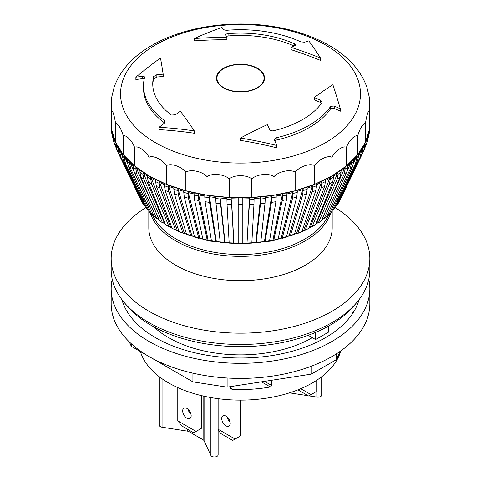 <?xml version="1.0" encoding="UTF-8"?>
<svg xmlns="http://www.w3.org/2000/svg" width="481" height="481" viewBox="0 0 481 481"><rect width="100%" height="100%" fill="white"/><g stroke="black" fill="none" stroke-linecap="round" stroke-linejoin="round"><path stroke-width="0.72" d="M261.46 381.848L270.352 386.983L271.837 385.576L264.556 381.373M258.513 382.305L258.513 382.395A90.987 52.531 180 0 1 256.493 382.617M270.352 386.983A101.611 58.664 180 0 1 232.732 389.4L230.585 388.161L231.217 388.991L232.732 389.4M300.757 388.702L311.045 394.636L311.045 383.688M177.778 387.62L177.778 420.857L196.068 431.415L196.068 394.222M182.678 410.864A6.006 3.469 60 0 1 183.922 408.116A6.006 3.469 60 0 1 189.923 411.58A6.006 3.469 60 0 1 189.923 418.512A6.006 3.469 60 0 1 185.299 416.907A6.006 3.469 60 0 1 182.678 410.864M239.267 91.703A23.557 13.6 180 0 1 216.943 78.12A23.557 13.6 180 0 1 240.5 64.52A23.557 13.6 180 0 1 264.057 78.12A23.557 13.6 180 0 1 239.267 91.703M351.918 314.526A4.618 2.67 180 0 1 351.876 314.153A4.618 2.67 180 0 1 353.505 312.121M153.812 326.809A101.611 58.664 0 0 0 312.349 337.692M340.181 351.316L336.297 359.692L311.261 374.146L227.116 387.163L192.917 381.872L131.319 346.308L129.227 341.799M131.319 346.308L131.319 343.771M336.297 359.692L336.297 353.908M311.261 374.146L311.261 366.245M227.116 387.163L227.116 378.018M192.917 381.872L192.917 373.178M111.177 288.666L111.177 303.751A129.323 74.663 0 0 0 240.5 378.415A129.323 74.663 0 0 0 369.823 303.751L369.823 288.666A129.323 74.663 180 0 1 365.416 307.99A129.323 74.663 180 0 1 223.623 362.692A129.323 74.663 180 0 1 111.177 288.666A129.323 74.663 180 0 1 112.211 279.239M359.085 299.603A120.088 69.33 180 0 1 356.493 306.613A120.088 69.33 180 0 1 234.295 357.906A120.088 69.33 180 0 1 121.915 299.603M368.789 279.239A129.323 74.663 180 0 1 369.823 288.666M271.837 380.243L271.837 385.576M230.585 388.161L230.585 386.628M340.788 350.889A101.611 58.664 180 0 1 241.083 400.126A101.611 58.664 180 0 1 140.404 351.551M356.313 303.036A126.551 73.064 180 0 1 240.5 346.645A126.551 73.064 180 0 1 124.687 303.036M149.014 210.305L147.445 209.752A103.776 59.915 180 0 1 145.496 207.335L145.755 207.678M145.605 207.521L147.595 209.987L125.367 163.071L124.29 158.027A129.323 74.663 180 0 1 122.336 155.61L123.419 160.654A128.132 73.978 0 0 0 125.367 163.071M145.496 207.335L123.419 160.654M122.336 155.61L122.336 153.457A129.323 74.663 -0 0 0 123.292 154.672A129.323 74.663 -0 0 0 124.29 155.874L127.519 163.396M127.369 159.283A129.323 74.663 -0 0 0 129.678 161.598L129.678 163.75A129.323 74.663 180 0 1 127.369 161.442L127.369 159.283A129.323 74.663 180 0 1 124.29 155.874L124.29 158.027M144.679 205.615L143.795 204.972A103.776 59.915 180 0 1 142.22 202.465L142.304 202.615M142.22 202.465L119.324 154.648A128.132 73.978 0 0 0 120.905 157.155L143.795 204.972M122.336 153.457A129.323 74.663 180 0 1 119.787 149.898L119.787 152.056A129.323 74.663 180 0 1 118.206 149.549L118.206 147.396A129.323 74.663 -0 0 0 119.787 149.898L122.342 155.928M120.905 157.155L119.787 152.056M118.206 149.549L119.324 154.648M141.264 200.475L140.885 200.024A103.776 59.915 180 0 1 140.5 199.242L117.027 150.367A128.132 73.978 0 0 0 117.352 151.034L140.885 200.024M118.206 147.396A129.323 74.663 180 0 1 116.204 143.723L116.204 145.881A129.323 74.663 180 0 1 115.007 143.302L115.007 141.149A129.323 74.663 -0 0 0 115.584 142.436A129.323 74.663 -0 0 0 116.204 143.723L118.206 148.587M117.352 151.034L116.204 145.881M115.007 143.302L116.155 148.461M113.185 140.121L115.308 145.953M115.007 141.149A129.323 74.663 180 0 1 113.564 137.392L113.564 139.55A129.323 74.663 180 0 1 112.758 136.923L112.758 134.764A129.323 74.663 -0 0 0 113.564 137.392L113.859 138.69M114.207 143.428L113.564 139.55M112.758 136.923L113.203 140.121M112.758 134.764A129.323 74.663 180 0 1 111.893 130.946L111.893 133.105A129.323 74.663 180 0 1 111.49 130.447L111.49 128.295A129.323 74.663 -0 0 0 111.67 129.623A129.323 74.663 -0 0 0 111.893 130.946L112.867 135.564M112.788 137.71L111.893 133.105M111.49 130.447L111.58 131.878M111.67 116.606A129.323 74.663 -0 0 0 111.49 117.935A129.323 74.663 180 0 0 111.195 121.783A129.323 74.663 -0 0 0 111.177 123.112A129.323 74.663 -0 0 0 111.195 124.447L111.508 128.661M111.49 128.295A129.323 74.663 180 0 1 111.195 124.447L111.195 126.605A129.323 74.663 180 0 1 111.177 125.27L111.201 126.984M111.49 129.197L111.195 126.605M369.799 126.984L369.823 125.27A129.323 74.663 180 0 1 369.805 126.605L369.51 129.197M369.107 133.105L369.107 130.946A129.323 74.663 -0 0 0 369.33 129.623A129.323 74.663 -0 0 0 369.51 128.295L369.51 130.447A129.323 74.663 180 0 1 369.107 133.105L368.212 137.71M369.42 131.878L369.51 130.447M365.692 145.953L367.815 140.121M367.436 139.55L367.436 137.392A129.323 74.663 -0 0 0 368.242 134.764L368.242 136.923A129.323 74.663 180 0 1 367.436 139.55L366.793 143.428M367.797 140.121L368.242 136.923M340.109 200.042L340.5 199.242A103.776 59.915 180 0 1 340.115 200.024L339.736 200.475M340.115 200.024L363.648 151.034A128.132 73.978 0 0 0 363.973 150.367L365.037 148.028M364.796 145.881L364.796 143.723A129.323 74.663 -0 0 0 365.416 142.436A129.323 74.663 -0 0 0 365.993 141.149L365.993 143.302A129.323 74.663 180 0 1 364.796 145.881L363.648 151.034M364.845 148.461L365.993 143.302M338.696 202.615L338.78 202.465A103.776 59.915 180 0 1 337.205 204.972L336.321 205.615M337.205 204.972L360.095 157.155A128.132 73.978 0 0 0 361.676 154.648L338.78 202.465M361.213 152.056L361.213 149.898A129.323 74.663 -0 0 0 362.794 147.396L362.794 149.549A129.323 74.663 180 0 1 361.213 152.056L360.095 157.155M361.676 154.648L362.794 149.549M356.71 158.027L356.71 155.874A129.323 74.663 -0 0 0 357.708 154.672A129.323 74.663 -0 0 0 358.664 153.457L358.664 155.61A129.323 74.663 180 0 1 356.71 158.027L355.633 163.071L333.405 209.981L335.504 207.335A103.776 59.915 180 0 1 333.555 209.752L331.986 210.305M355.633 163.071A128.132 73.978 0 0 0 357.581 160.654L335.504 207.335M357.581 160.654L358.664 155.61M351.322 163.75L351.322 161.598A129.323 74.663 -0 0 0 353.631 159.283L353.631 161.442A129.323 74.663 180 0 1 351.322 163.75L350.294 168.741L328.986 214.628L331.505 212.025A103.776 59.915 180 0 1 329.196 214.334L327.585 214.773M350.294 168.741A128.132 73.978 0 0 0 352.603 166.432L331.505 212.025M352.603 166.432L353.631 161.442M345.093 169.18L345.093 167.027A129.323 74.663 -0 0 0 346.434 165.939A129.323 74.663 -0 0 0 347.745 164.839L347.745 166.997A129.323 74.663 180 0 1 345.093 169.18L344.119 174.116L323.905 219.011L326.809 216.498A103.776 59.915 180 0 1 324.164 218.681L322.246 218.879M344.119 174.116A128.132 73.978 0 0 0 346.765 171.933L326.809 216.498M346.765 171.933L347.745 166.997M337.151 179.166L318.2 223.112L321.458 220.713A103.776 59.915 180 0 1 318.494 222.757L316.654 222.841L338.065 172.12A129.323 74.663 -0 0 0 341.035 170.076L341.035 172.234A129.323 74.663 180 0 1 338.065 174.278L337.151 179.166A128.132 73.978 0 0 0 340.121 177.122L321.458 220.713M340.121 177.122L341.035 172.234M311.916 226.9L315.494 224.645A103.776 59.915 180 0 1 312.229 226.527L311.922 226.894M329.455 183.844L312.229 226.527L310.534 226.527L330.297 176.846A129.323 74.663 -0 0 0 331.944 175.908A129.323 74.663 -0 0 0 333.561 174.958L333.561 177.116A129.323 74.663 180 0 1 330.297 178.998L329.455 183.844A128.132 73.978 0 0 0 332.72 181.962L315.494 224.645M332.72 181.962L333.561 177.116M321.08 188.119L305.11 230.339L308.958 228.259A103.776 59.915 180 0 1 305.417 229.972L303.878 229.888L321.843 181.157A129.323 74.663 -0 0 0 325.384 179.443L325.384 181.602A129.323 74.663 180 0 1 321.843 183.315L321.08 188.119A128.132 73.978 0 0 0 324.615 186.406L308.958 228.259M324.615 186.406L325.384 181.602M312.091 191.955L297.811 233.423L301.9 231.535A103.776 59.915 180 0 1 298.118 233.063L296.741 232.9L312.77 185.029A129.323 74.663 -0 0 0 314.676 184.277A129.323 74.663 -0 0 0 316.558 183.501L316.558 185.66A129.323 74.663 180 0 1 312.77 187.187L312.091 191.955A128.132 73.978 0 0 0 315.873 190.428L301.9 231.535M315.873 190.428L316.558 185.66M290.085 236.129L294.372 234.439A103.776 59.915 180 0 1 290.374 235.774L290.091 236.129M302.555 195.322L290.374 235.774L289.177 235.546L303.15 188.432A129.323 74.663 -0 0 0 307.149 187.097L307.149 189.255A129.323 74.663 180 0 1 303.15 190.59L302.555 195.322A128.132 73.978 0 0 0 306.553 193.993L294.372 234.439M306.553 193.993L307.149 189.255M292.55 198.202L282.251 238.083L281.241 237.8L293.055 191.336A129.323 74.663 -0 0 0 295.154 190.783A129.323 74.663 -0 0 0 297.24 190.211L297.24 192.364A129.323 74.663 180 0 1 293.055 193.494L292.55 198.202A128.132 73.978 0 0 0 296.735 197.072L286.442 236.953A103.776 59.915 180 0 1 282.251 238.083L281.523 238.155M285.708 237.025L286.442 236.953M296.735 197.072L297.24 192.364M282.149 200.559L273.815 239.977L272.992 239.646L282.551 193.723A129.323 74.663 -0 0 0 286.892 192.809L286.892 194.967A129.323 74.663 180 0 1 282.551 195.875L282.149 200.559A128.132 73.978 0 0 0 286.484 199.651L278.156 239.063A103.776 59.915 180 0 1 273.815 239.977L273.226 240.013A101.106 58.375 180 0 1 269.594 240.692M277.561 239.099L278.156 239.063M286.484 199.651L286.892 194.967M271.428 202.393L265.121 241.438L264.502 241.071L271.735 195.569A129.323 74.663 -0 0 0 273.972 195.232A129.323 74.663 -0 0 0 276.196 194.877L276.196 197.036A129.323 74.663 180 0 1 271.735 197.727L271.428 202.393A128.132 73.978 0 0 0 275.89 201.701L269.582 240.747A103.776 59.915 180 0 1 265.121 241.438L264.676 241.444M269.138 240.759L269.582 240.747M275.89 201.701L276.196 197.036M260.474 203.673L256.241 242.454L255.826 242.063L260.678 196.861A129.323 74.663 -0 0 0 265.229 196.398L265.229 198.557A129.323 74.663 180 0 1 260.678 199.02L260.474 203.673A128.132 73.978 0 0 0 265.019 203.21L260.792 241.991A103.776 59.915 180 0 1 256.241 242.454L255.94 242.442M260.492 241.979L260.792 241.991M265.019 203.21L265.229 198.557M249.362 204.401L247.036 242.616L249.471 197.601A129.323 74.663 -0 0 0 251.773 197.493A129.323 74.663 -0 0 0 254.07 197.366L254.07 199.525A129.323 74.663 180 0 1 249.471 199.753L249.362 204.401A128.132 73.978 0 0 0 253.968 204.166L251.846 242.785A103.776 59.915 180 0 1 247.24 243.019L247.09 243.001M251.689 242.767L251.846 242.785A101.106 58.375 180 0 0 255.952 242.472M253.968 204.166L254.07 199.525M238.191 243.133L238.191 204.569A128.132 73.978 0 0 0 242.809 204.569L242.809 243.133A103.776 59.915 180 0 1 238.191 243.133A101.106 58.375 180 0 1 233.904 243.037M242.809 243.109L242.809 243.133A101.106 58.375 180 0 0 247.096 243.037M238.191 199.922L238.191 197.769A129.323 74.663 -0 0 0 242.809 197.769L242.809 199.922A129.323 74.663 180 0 1 238.191 199.922L238.191 204.569M249.471 199.753L249.471 197.601A129.323 74.663 180 0 1 242.809 197.769L242.809 204.569M225.048 242.472A101.106 58.375 180 0 0 229.154 242.791L227.032 204.166A128.132 73.978 0 0 0 231.638 204.401L233.76 243.019A103.776 59.915 180 0 1 229.154 242.785L229.311 242.767M233.91 243.001L231.529 199.753A129.323 74.663 180 0 1 226.93 199.525L227.032 204.166M231.638 204.401L231.529 199.753M220.208 241.991L215.981 203.21A128.132 73.978 0 0 0 220.526 203.673L224.759 242.454A103.776 59.915 180 0 1 220.208 241.991L220.508 241.979M225.06 242.442L220.322 199.02A129.323 74.663 180 0 1 215.771 198.557L215.981 203.21M220.526 203.673L220.322 199.02M211.418 240.747L205.11 201.701A128.132 73.978 0 0 0 209.572 202.393L215.879 241.438L216.324 241.444L215.879 241.438A103.776 59.915 180 0 1 211.418 240.747L211.862 240.759M216.324 241.444L209.265 195.569L209.265 197.727A129.323 74.663 180 0 1 204.804 197.036L205.11 201.701M209.572 202.393L209.265 197.727M211.406 240.692A101.106 58.375 180 0 1 207.774 240.019L207.185 239.977A103.776 59.915 180 0 1 202.844 239.063L203.439 239.099M194.108 194.967L194.108 192.809A129.323 74.663 -0 0 0 198.449 193.723L208.008 239.646L207.185 239.977L198.851 200.559L198.449 195.875A129.323 74.663 180 0 1 194.108 194.967L194.516 199.651A128.132 73.978 0 0 0 198.851 200.559M202.844 239.063L194.516 199.651M204.804 197.036L204.804 194.877A129.323 74.663 180 0 1 198.449 193.723L198.449 195.875M194.558 236.953L184.265 197.072A128.132 73.978 0 0 0 188.45 198.202L198.749 238.083L199.477 238.155L198.749 238.083A103.776 59.915 180 0 1 194.558 236.953L195.292 237.025M199.477 238.155L199.759 237.8L187.945 191.336L187.945 193.494A129.323 74.663 180 0 1 183.76 192.364L184.265 197.072M188.45 198.202L187.945 193.494M183.76 192.364L183.76 190.211A129.323 74.663 180 0 1 177.85 188.432L177.85 190.59A129.323 74.663 180 0 1 173.851 189.255L173.851 187.097A129.323 74.663 -0 0 0 177.85 188.432L191.823 235.546L190.626 235.774A103.776 59.915 180 0 1 186.628 234.439L190.915 236.129M190.909 236.129L178.445 195.322L177.85 190.59M186.628 234.439L174.447 193.993A128.132 73.978 0 0 0 178.445 195.322M173.851 189.255L174.447 193.993M179.1 231.535L182.882 233.063A103.776 59.915 180 0 1 179.1 231.535L165.127 190.428A128.132 73.978 0 0 0 168.909 191.955L182.882 233.063L184.259 232.9L168.23 185.029L168.23 187.187A129.323 74.663 180 0 1 164.442 185.66L165.127 190.428M168.909 191.955L168.23 187.187M172.042 228.259L175.583 229.972A103.776 59.915 180 0 1 172.042 228.259L156.385 186.406A128.132 73.978 0 0 0 159.92 188.119L175.583 229.972L177.122 229.888L159.157 181.157L159.157 183.315A129.323 74.663 180 0 1 155.616 181.602L156.385 186.406M159.92 188.119L159.157 183.315M155.616 181.602L155.616 179.443A129.323 74.663 180 0 1 150.703 176.846L150.703 178.998A129.323 74.663 180 0 1 147.439 177.116L147.439 174.958A129.323 74.663 -0 0 0 149.056 175.908A129.323 74.663 -0 0 0 150.703 176.846L170.466 226.527L168.771 226.527A103.776 59.915 180 0 1 165.506 224.645L169.084 226.9M169.078 226.894L151.545 183.844L150.703 178.998M165.506 224.645L148.28 181.962A128.132 73.978 0 0 0 151.545 183.844M147.439 177.116L148.28 181.962M159.542 220.713L162.506 222.757A103.776 59.915 180 0 1 159.542 220.713L140.879 177.122A128.132 73.978 0 0 0 143.849 179.166L162.506 222.757L164.346 222.841L142.935 172.12L142.935 174.278A129.323 74.663 180 0 1 139.965 172.234L140.879 177.122M143.849 179.166L142.935 174.278M154.191 216.498L156.836 218.681A103.776 59.915 180 0 1 154.191 216.498L134.235 171.933A128.132 73.978 0 0 0 136.881 174.116L156.836 218.681L158.754 218.879M139.965 172.234L139.965 170.076A129.323 74.663 180 0 1 135.907 167.027L135.907 169.18A129.323 74.663 180 0 1 133.255 166.997L133.255 164.839A129.323 74.663 -0 0 0 134.566 165.939A129.323 74.663 -0 0 0 135.907 167.027L157.467 215.879M136.881 174.116L135.907 169.18M133.255 166.997L134.235 171.933M149.495 212.025L151.804 214.334A103.776 59.915 180 0 1 149.495 212.025L128.397 166.432A128.132 73.978 0 0 0 130.706 168.741L151.804 214.334L153.415 214.773M133.255 164.839A129.323 74.663 180 0 1 129.678 161.598L137.103 178.337M130.706 168.741L129.678 163.75M127.369 161.442L128.397 166.432M257.485 68.314A24.02 13.865 180 0 1 264.52 78.12A24.02 13.865 180 0 1 240.5 91.985A24.02 13.865 180 0 1 216.48 78.12A24.02 13.865 180 0 1 231.307 65.308A24.02 13.865 180 0 1 257.485 68.314M139.965 170.076A129.323 74.663 -0 0 0 142.935 172.12A129.323 74.663 180 0 0 147.439 174.958M155.616 179.443A129.323 74.663 -0 0 0 159.157 181.157A129.323 74.663 180 0 0 164.442 183.501A129.323 74.663 -0 0 0 166.324 184.277A129.323 74.663 -0 0 0 168.23 185.029A129.323 74.663 180 0 0 173.851 187.097M164.442 185.66L164.442 183.501M183.76 190.211A129.323 74.663 -0 0 0 185.846 190.783A129.323 74.663 -0 0 0 187.945 191.336A129.323 74.663 180 0 0 194.108 192.809M204.804 194.877A129.323 74.663 -0 0 0 207.028 195.232A129.323 74.663 -0 0 0 209.265 195.569A129.323 74.663 180 0 0 215.771 196.398A129.323 74.663 -0 0 0 220.322 196.861A129.323 74.663 180 0 0 226.93 197.366A129.323 74.663 -0 0 0 229.227 197.493A129.323 74.663 -0 0 0 231.529 197.601A129.323 74.663 180 0 0 238.191 197.769M215.771 198.557L215.771 196.398M226.93 199.525L226.93 197.366M260.678 199.02L260.678 196.861A129.323 74.663 180 0 1 254.07 197.366M271.735 197.727L271.735 195.569A129.323 74.663 180 0 1 265.229 196.398M282.551 195.875L282.551 193.723A129.323 74.663 180 0 1 276.196 194.877M293.055 193.494L293.055 191.336A129.323 74.663 180 0 1 286.892 192.809M303.15 190.59L303.15 188.432A129.323 74.663 180 0 1 297.24 190.211M312.77 187.187L312.77 185.029A129.323 74.663 180 0 1 307.149 187.097M321.843 183.315L321.843 181.157A129.323 74.663 180 0 1 316.558 183.501M330.297 178.998L330.297 176.846A129.323 74.663 180 0 1 325.384 179.443M338.065 174.278L338.065 172.12A129.323 74.663 180 0 1 333.561 174.958M369.805 126.605L369.805 124.447A129.323 74.663 -0 0 0 369.823 123.112A129.323 74.663 -0 0 0 369.805 121.783A129.323 74.663 180 0 0 369.51 117.935A129.323 74.663 -0 0 0 369.33 116.606L369.33 129.623L365.416 142.436L357.708 154.672L346.434 165.939L331.944 175.908L314.676 184.277L295.154 190.783L273.972 195.232L251.773 197.493L229.227 197.493L207.028 195.232L185.846 190.783L166.324 184.277L149.056 175.908L134.566 165.939L123.292 154.672L115.584 142.436L111.67 129.623L111.67 111.033C112.548 109.638 114.706 116.703 115.584 123.851C117.316 122.324 121.561 129.064 123.292 136.081C125.824 134.343 132.034 140.548 134.566 147.354C137.819 145.322 145.803 150.812 149.056 157.323C152.934 154.93 162.446 159.536 166.324 165.686C170.707 162.879 181.463 166.462 185.846 172.198C190.602 168.921 202.273 171.374 207.028 176.647C212.013 172.883 224.242 174.128 229.227 178.908C234.289 174.633 246.711 174.633 251.773 178.908C256.758 174.128 268.987 172.883 273.972 176.647C278.727 171.374 290.398 168.921 295.154 172.198C299.537 166.462 310.293 162.879 314.676 165.686C318.554 159.536 328.066 154.93 331.944 157.323C335.197 150.812 343.181 145.322 346.434 147.354C348.965 140.548 355.176 134.343 357.708 136.081C359.439 129.064 363.684 122.324 365.416 123.851C366.294 116.703 368.452 109.638 369.33 111.033L369.33 98.022M369.492 128.661L369.805 124.447A129.323 74.663 180 0 1 369.51 128.295M368.133 135.564L369.107 130.946A129.323 74.663 180 0 1 368.242 134.764M367.141 138.69L367.436 137.392A129.323 74.663 180 0 1 365.993 141.149M362.794 148.587L364.796 143.723A129.323 74.663 180 0 1 362.794 147.396M358.658 155.928L361.213 149.898A129.323 74.663 180 0 1 358.664 153.457M353.481 163.396L356.71 155.874A129.323 74.663 180 0 1 353.631 159.283M343.897 178.337L351.322 161.598A129.323 74.663 180 0 1 347.745 164.839M323.533 215.879L345.093 167.027A129.323 74.663 180 0 1 341.035 170.076M149.056 157.323L149.056 175.908M166.324 184.277L166.324 165.686M366.787 86.833L369.33 97.415M155.67 44.853A119.967 69.264 180 0 1 356.379 75.902A119.967 69.264 180 0 1 209.451 160.726A119.967 69.264 180 0 1 155.67 44.853M114.213 86.839L111.67 97.415M111.67 98.022L111.67 111.033M185.846 190.783L185.846 172.198M207.028 195.232L207.028 176.647M229.227 197.493L229.227 178.908M251.773 197.493L251.773 178.908M273.972 195.232L273.972 176.647M295.154 190.783L295.154 172.198M314.676 184.277L314.676 165.686M331.944 175.908L331.944 157.323M346.434 165.939L346.434 147.354M357.708 154.672L357.708 136.081M365.416 142.436L365.416 123.851M369.33 129.623L369.33 111.033M115.584 142.436L115.584 123.851M123.292 154.672L123.292 136.081M134.566 165.939L134.566 147.354M274.609 140.434A372.264 103.956 78.1 0 1 276.834 145.49A361.099 288.828 -160.4 0 0 240.5 138.059A364.436 244.655 -50.2 0 1 267.352 124.657A372.264 103.956 78.1 0 1 269.552 129.317C270.292 130.543 271.5 131.036 273.19 130.808A87.752 50.667 0 0 0 321.939 102.657L322.138 102.026L320.316 100.012A372.264 285.624 -147.8 0 0 314.279 97.565A364.436 169.372 -68.2 0 1 332.876 84.728A361.099 59.223 83.2 0 1 340.326 108.838A372.264 285.624 -147.8 0 0 334.211 106.024L330.688 106.325A96.994 56 180 0 1 276.19 137.788L274.441 139.67L274.609 140.434M144.553 77.531C144.625 76.605 143.867 76.202 142.292 76.335A372.264 299.338 -163 0 0 135.882 77.207A361.099 195.701 -62.9 0 1 160.504 58.063A364.436 24.357 87.3 0 1 163.173 74.188A372.264 299.338 -163 0 0 156.854 74.723L153.625 76.623A87.752 50.667 0 0 0 152.748 83.784A87.752 50.667 0 0 0 171.47 115.073L175.433 114.761A372.264 232.846 -55.5 0 1 180.351 111.195A364.436 127.188 74.7 0 1 194.312 130.916A361.099 279.744 -150 0 0 159.121 127.285A372.264 232.846 -55.5 0 1 164.105 123.34L165.097 121.639L164.496 120.509A96.994 56 180 0 1 143.506 85.72A96.994 56 180 0 1 144.553 77.531L144.577 77.303M194.312 38.54A361.099 220.52 -57 0 1 222.054 27.459A372.264 52.784 84.2 0 1 223.184 29.63L226.317 30.321A96.994 56 180 0 1 300.757 41.841L304.599 42.226A372.264 195.376 -64.2 0 1 308.784 40.879A361.099 93.128 79.1 0 1 320.496 58.063A364.436 269.011 -140.7 0 0 290.969 47.33A372.264 195.376 -64.2 0 1 295.1 45.671L295.743 44.992L294.685 43.933A87.752 50.667 0 0 0 228.09 33.634C226.395 33.85 225.613 34.283 225.751 34.945A372.264 52.784 84.2 0 1 226.864 37.416A364.436 296.567 -171.9 0 0 194.312 38.54L194.312 40.879A361.604 294.258 -171.9 0 1 226.864 39.731L226.864 37.416M290.969 47.33L290.969 49.645A361.604 266.919 -140.7 0 1 320.496 60.396L320.496 58.063M294.18 46.032A87.752 50.667 0 0 0 228.09 35.961L226.395 36.364M135.882 77.207L135.882 79.569A369.492 297.108 -163 0 1 142.292 78.68L144.21 78.98M163.173 74.188L163.173 76.503A369.492 297.108 -163 0 0 156.854 77.05L153.625 78.95A87.752 50.667 0 0 0 152.766 84.951M314.279 97.565L314.279 99.88A369.492 283.495 -147.8 0 1 320.316 102.333L321.579 103.168M340.326 108.838L340.326 111.195A369.492 283.495 -147.8 0 0 334.211 108.369L330.688 108.67A96.994 56 180 0 1 276.19 140.133L274.831 140.933M164.562 122.902L164.496 122.853A96.994 56 180 0 1 143.506 88.065L143.506 85.72M159.121 127.285L159.121 129.642A358.243 277.531 -150 0 1 194.312 133.249L194.312 130.916M276.834 145.49L276.834 147.853A358.243 286.544 -160.4 0 0 240.5 140.392L240.5 138.059M328.679 325.992L328.679 332.034L315.614 339.58L308.219 335.305M315.614 339.58L315.614 332.383M328.535 214.869A90.759 52.399 180 0 1 240.5 254.533A90.759 52.399 180 0 1 152.465 214.869M330.688 212.951A91.679 52.934 180 0 1 240.5 256.373A91.679 52.934 180 0 1 150.312 212.951M332.179 210.564L332.179 227.766A91.679 52.934 180 0 1 240.5 280.694A91.679 52.934 180 0 1 148.821 227.766L148.821 210.564M335.263 207.69A129.323 74.663 180 0 1 369.823 258.501A129.323 74.663 180 0 1 240.5 333.165A129.323 74.663 180 0 1 111.177 258.501A129.323 74.663 180 0 1 145.737 207.69M369.823 258.501L369.823 269.811A129.323 74.663 180 0 1 240.5 344.474A129.323 74.663 180 0 1 111.177 269.811L111.177 258.501M218.133 429.238L235.113 439.045L235.113 400.048M221.723 418.488A6.006 3.469 60 0 1 222.968 415.74A6.006 3.469 60 0 1 228.968 419.21A6.006 3.469 60 0 1 228.968 426.142A6.006 3.469 60 0 1 224.344 424.531A6.006 3.469 60 0 1 221.723 418.488M240.338 400.126L240.338 436.026L232.72 440.422L220.965 433.634L218.133 430.116M227.098 416.871A6.006 3.469 -120 0 0 230.056 421.993M316.27 380.555L316.27 391.618L308.652 396.019L297.961 389.844M289.52 392.851A3.698 2.134 0 0 0 289.79 392.899L308.177 395.743M308.928 395.863L317.027 397.114A3.698 2.134 0 0 0 321.681 395.051L321.681 376.743M159.319 376.743L159.319 425.144A3.698 2.134 0 0 0 162.061 427.206L187.386 431.126A3.698 2.134 180 0 1 189.039 431.673L203.126 439.808A3.698 2.134 180 0 1 204.082 440.764L210.87 455.387A3.698 2.134 0 0 0 214.923 456.95A3.698 2.134 0 0 0 218.133 454.834L218.133 398.689M201.292 395.586L201.292 428.397L193.675 432.798L181.92 426.01L177.778 420.857M188.059 409.247A6.006 3.469 -120 0 0 191.017 414.363M322.462 218.969A101.106 58.375 180 0 1 322.078 219.27M316.955 222.986A101.106 58.375 180 0 1 315.879 223.689M310.852 226.713A101.106 58.375 180 0 1 309.199 227.615M304.208 230.116A101.106 58.375 180 0 1 302.05 231.096M297.066 233.171A101.106 58.375 180 0 1 294.462 234.151M289.478 235.852A101.106 58.375 180 0 1 286.49 236.772M281.511 238.143A101.106 58.375 180 0 1 278.174 238.955M264.682 241.468A101.106 58.375 180 0 1 260.792 241.973M220.208 241.973A101.106 58.375 180 0 1 216.318 241.468M202.826 238.955A101.106 58.375 180 0 1 199.489 238.143M194.51 236.772A101.106 58.375 180 0 1 191.522 235.852M186.538 234.151A101.106 58.375 180 0 1 183.934 233.171M178.95 231.096A101.106 58.375 180 0 1 176.792 230.116M171.801 227.615A101.106 58.375 180 0 1 170.148 226.713M165.121 223.689A101.106 58.375 180 0 1 164.045 222.986M158.922 219.27A101.106 58.375 180 0 1 158.538 218.969M364.514 145.009A129.022 74.495 180 0 1 362.794 148.19M360.936 151.172A129.022 74.495 180 0 1 358.664 154.365M356.439 157.131A129.022 74.495 180 0 1 353.631 160.263M351.064 162.843A129.022 74.495 180 0 1 347.745 165.867M344.847 168.26A129.022 74.495 180 0 1 341.035 171.14M337.836 173.34A129.022 74.495 180 0 1 333.561 176.046M330.086 178.054A129.022 74.495 180 0 1 325.384 180.549M321.651 182.359A129.022 74.495 180 0 1 316.558 184.62M312.602 186.225A129.022 74.495 180 0 1 307.149 188.227M303 189.616A129.022 74.495 180 0 1 297.24 191.348M292.929 192.514A129.022 74.495 180 0 1 286.892 193.957M282.449 194.889A129.022 74.495 180 0 1 276.196 196.032M271.657 196.735A129.022 74.495 180 0 1 265.229 197.559M260.63 198.028A129.022 74.495 180 0 1 254.07 198.527M249.441 198.761A129.022 74.495 180 0 1 242.809 198.93M238.191 198.93A129.022 74.495 180 0 1 231.559 198.761M226.93 198.527A129.022 74.495 180 0 1 220.37 198.028M215.771 197.559A129.022 74.495 180 0 1 209.343 196.735M204.804 196.032A129.022 74.495 180 0 1 198.551 194.889M194.108 193.957A129.022 74.495 180 0 1 188.071 192.514M183.76 191.348A129.022 74.495 180 0 1 178 189.616M173.851 188.227A129.022 74.495 180 0 1 168.398 186.225M164.442 184.62A129.022 74.495 180 0 1 159.349 182.359M155.616 180.549A129.022 74.495 180 0 1 150.914 178.054M147.439 176.046A129.022 74.495 180 0 1 143.164 173.34M139.965 171.14A129.022 74.495 180 0 1 136.153 168.26M133.255 165.867A129.022 74.495 180 0 1 129.936 162.843M127.369 160.263A129.022 74.495 180 0 1 124.561 157.131M122.336 154.365A129.022 74.495 180 0 1 120.064 151.172M118.206 148.19A129.022 74.495 180 0 1 116.486 145.009M294.685 43.933L294.685 45.833M228.09 33.634L228.09 35.961M142.292 76.335L142.292 78.68M156.854 74.723L156.854 77.05M153.625 76.623L153.625 78.95M320.316 100.012L320.316 102.333M334.211 106.024L334.211 108.369M330.688 106.325L330.688 108.67M276.19 137.788L276.19 140.133M164.496 120.509L164.496 122.853M317.027 380.056L317.027 397.114M162.061 378.751L162.061 427.206M187.386 429.16L187.386 431.126M189.039 410.287L189.039 411.838M189.039 430.116L189.039 431.673M203.126 396.019L203.126 439.808M204.082 396.23L204.082 440.764M210.87 397.577L210.87 455.387M216.943 78.12L216.943 80.826M264.057 78.12L264.057 80.826M142.262 202.549L143.879 205.11M140.891 200.042L140.5 199.242M115.963 148.028L117.027 150.367M111.574 131.914L112.091 135.311M368.909 135.311L369.426 131.914M340.5 199.242L363.973 150.367M337.121 205.11L338.738 202.549M281.998 238.432L286.195 237.301M273.599 240.314L277.952 239.4M264.953 241.763L269.426 241.071M256.126 242.773L260.684 242.31M247.18 243.338L251.791 243.103M238.185 243.446L242.815 243.446M229.209 243.103L233.82 243.338M220.316 242.31L224.874 242.773M211.574 241.071L216.047 241.763M203.048 239.4L207.401 240.314M194.805 237.301L199.002 238.432M111.177 123.112L111.177 125.27M369.823 123.112L369.823 125.27M367.28 138.36L365.993 141.763M115.007 141.763L113.72 138.36M366.997 87.446C360.888 70.539 348.466 56.65 329.738 45.773C314.821 37.121 297.595 30.994 278.072 27.387C234.722 19.216 184.878 26.088 151.924 45.388C132.84 56.313 120.196 70.328 114.003 87.446M322.715 219.071L321.867 219.757M317.304 223.148L315.65 224.26M311.309 226.93L308.964 228.241M304.786 230.387L301.731 231.812M300.433 232.383L272.03 240.993L240.5 243.951L208.97 240.993L180.567 232.383M179.269 231.812L176.214 230.387M172.036 228.241L169.691 226.93M165.35 224.26L163.696 223.148M159.133 219.757L158.285 219.071"/></g></svg>
